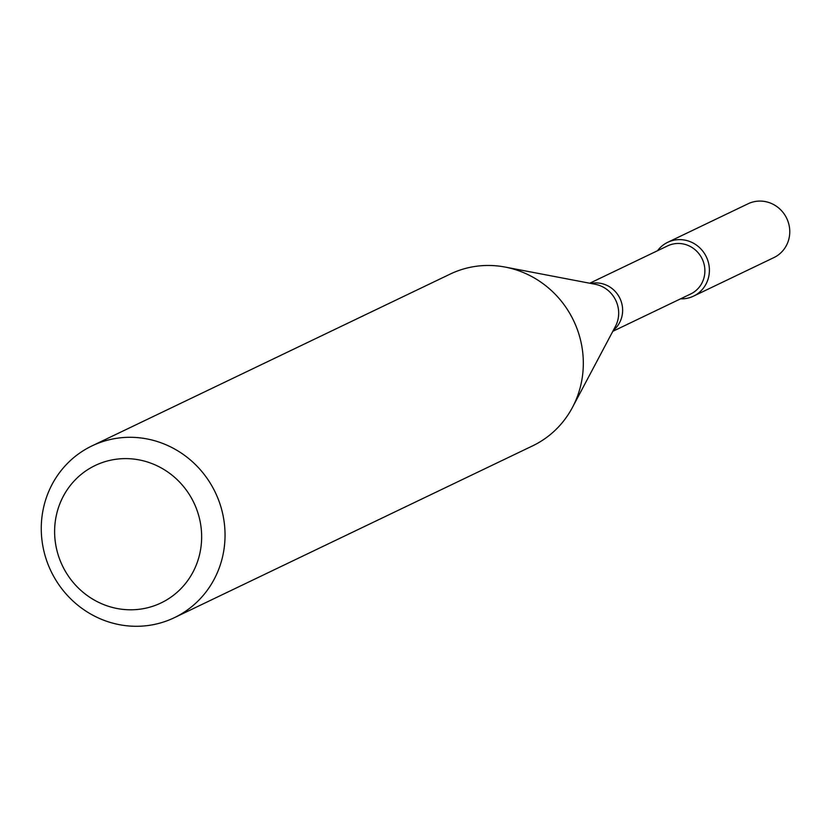 <?xml version="1.0" encoding="UTF-8"?>
<svg xmlns="http://www.w3.org/2000/svg" width="830" height="830" viewBox="0 0 830 830"><rect width="100%" height="100%" fill="white"/><g stroke="black" fill="none" stroke-linecap="round" stroke-linejoin="round"><path stroke-width="1.25" d="M667.704 242.319A29.849 28.542 64.4 0 0 657.526 250.712A29.849 28.542 64.4 0 1 693.631 243.304A29.849 28.542 64.4 0 1 708.135 278.901A29.849 28.542 64.4 0 1 680.6 298.821A29.849 28.542 64.4 0 0 693.517 296.144L773.882 257.601A29.849 28.542 64.4 0 0 788.5 240.358A29.849 28.542 64.4 0 0 779.567 208.755A29.849 28.542 64.4 0 0 748.069 203.775L667.704 242.319A29.849 28.542 64.4 0 1 699.202 247.299A29.849 28.542 64.4 0 1 708.135 278.901A29.849 28.542 64.4 0 1 693.517 296.144M589.736 283.227L667.631 245.877A26.674 25.512 64.4 0 1 695.779 250.328A26.674 25.512 64.4 0 1 703.757 278.558A26.674 25.512 64.4 0 1 690.695 293.976L612.81 331.326M91.954 445.907L450.233 274.066A95.263 91.103 64.4 0 1 505.148 267.073A95.263 91.103 64.4 0 1 579.278 390.826A95.263 91.103 64.4 0 1 572.461 407.406A95.263 91.103 64.4 0 1 532.621 445.855L174.352 617.686A95.263 91.103 64.4 0 1 51.014 571.196A95.263 91.103 64.4 0 1 91.954 445.907A95.263 91.103 64.4 0 1 192.487 461.802A95.263 91.103 64.4 0 1 220.998 562.657A95.263 91.103 64.4 0 1 174.352 617.686M198.412 558.891A76.204 72.884 64.4 0 1 74.306 583.739A76.204 72.884 64.4 0 1 111.677 459.986A76.204 72.884 64.4 0 1 198.412 558.891M590.887 283.445A26.674 25.512 64.4 0 1 615.653 291.942A26.674 25.512 64.4 0 1 621.504 318.014A26.674 25.512 64.4 0 1 613.36 330.288M505.148 267.073L595.214 284.275A28.604 27.349 64.4 0 1 617.468 321.428A28.604 27.349 64.4 0 1 615.414 326.408L572.461 407.406"/></g></svg>
